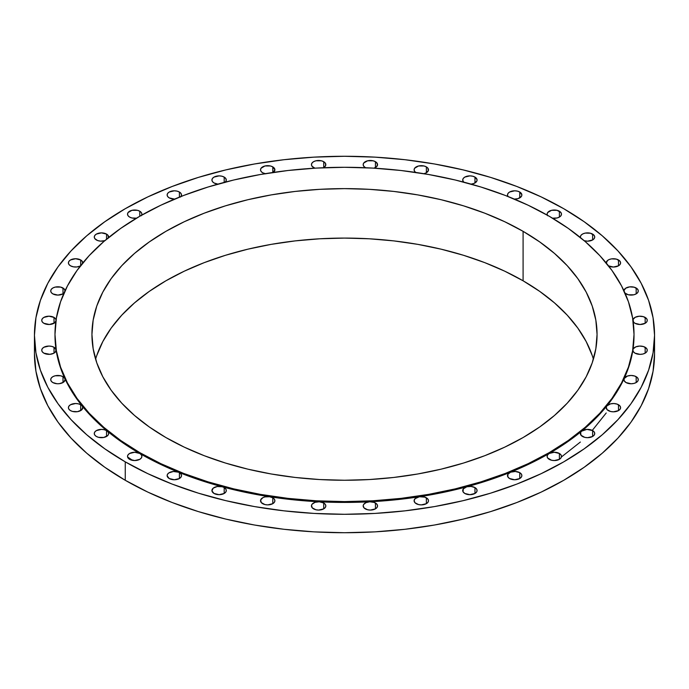 <?xml version="1.0" encoding="UTF-8"?>
<svg xmlns="http://www.w3.org/2000/svg" width="689" height="689" viewBox="0 0 689 689"><rect width="100%" height="100%" fill="white"/><g stroke="black" fill="none" stroke-linecap="round" stroke-linejoin="round"><path stroke-width="1.03" d="M606.217 262.974A7.183 4.151 180 0 1 606.217 262.888A7.183 4.151 180 0 1 610.652 259.055A7.183 4.151 180 0 1 618.489 259.951L618.489 265.816L620.048 264.473L620.591 262.888L620.048 261.295L616.44 259.124L611.548 258.875L609.283 259.486L607.517 260.502L606.242 263.25M624.871 293.014L628.342 294.78L633.846 294.78L636.18 293.876L636.18 288.011L636.18 293.876L637.73 292.532L638.281 290.947L637.73 289.354L634.276 287.218L629.694 286.874L625.69 288.209L623.924 290.672A7.183 4.151 180 0 1 628.549 287.063A7.183 4.151 180 0 1 636.18 288.011A7.183 4.151 180 0 1 638.281 290.947A7.183 4.151 180 0 1 633.846 294.78A7.183 4.151 180 0 1 626.008 293.876A7.183 4.151 180 0 1 625.069 293.204M632.924 319.929A7.183 4.151 180 0 1 637.661 316.44A7.183 4.151 180 0 1 645.154 317.414L645.154 323.287L646.713 321.935L647.264 320.351L646.713 318.757L643.397 316.673L639.134 316.234L635.215 317.293L633.062 319.455L633.561 322.099L634.991 323.287A7.183 4.151 180 0 1 633.139 321.436M645.154 347.273L645.154 353.147L646.713 351.795L647.264 350.21L646.713 348.617L643.535 346.567L639.607 346.067L635.826 346.86L633.38 348.703L632.915 349.848A7.183 4.151 180 0 1 637.618 346.309A7.183 4.151 180 0 1 645.154 347.273A7.183 4.151 180 0 1 647.264 350.21A7.183 4.151 180 0 1 642.828 354.043A7.183 4.151 180 0 1 634.991 353.147A7.183 4.151 180 0 1 632.89 350.21A7.183 4.151 180 0 1 632.915 349.848A289.518 167.151 0 0 0 634.018 335.276L634.018 334.441A289.518 167.151 180 0 1 455.291 488.871A289.518 167.151 180 0 1 139.781 452.639L139.781 453.474A289.518 167.151 0 0 0 178.442 472.198A7.183 4.151 180 0 1 179.398 472.663L179.398 478.536L180.957 477.184L181.508 475.599L180.957 474.015L179.398 472.663A7.183 4.151 0 0 0 178.442 472.198A289.518 167.151 0 0 0 222.142 486.77A7.183 4.151 180 0 1 224.192 487.597L224.192 493.462L225.751 492.118L226.293 490.534L225.751 488.94L224.192 487.597A7.183 4.151 0 0 0 222.142 486.77A289.518 167.151 0 0 0 269.571 496.735A7.183 4.151 180 0 1 272.792 497.811L272.792 503.676L274.351 502.333L274.894 500.739L274.351 499.155L272.792 497.811L269.571 496.735A289.518 167.151 0 0 0 319.265 501.79A7.183 4.151 180 0 1 323.718 502.996L323.718 508.861L325.277 507.517L325.828 505.924L325.277 504.339L323.718 502.996L319.265 501.79A289.518 167.151 0 0 0 369.735 501.79A7.183 4.151 180 0 1 375.445 502.996L375.445 508.861L376.995 507.517L377.546 505.924L376.995 504.339L374.222 502.427L369.735 501.79A289.518 167.151 0 0 0 419.429 496.735A7.183 4.151 180 0 1 426.37 497.811L426.37 503.676L427.929 502.333L428.48 500.739L427.929 499.155L424.889 497.148L419.429 496.735A289.518 167.151 0 0 0 466.858 486.77A7.183 4.151 180 0 1 474.971 487.597L474.971 493.462L476.53 492.118L477.081 490.534L476.53 488.94L474.971 487.597L471.138 486.443L466.858 486.77A289.518 167.151 0 0 0 510.558 472.198A7.183 4.151 180 0 1 519.764 472.663L519.764 478.536L521.323 477.184L521.866 475.599L521.323 474.015L519.764 472.663L515.312 471.465L510.558 472.198A289.518 167.151 0 0 0 549.219 453.474A7.183 4.151 180 0 1 559.382 453.474L559.382 459.339L560.941 457.996L561.483 456.411L560.941 454.818L559.382 453.474L554.3 452.26L549.219 453.474A289.518 167.151 0 0 0 581.662 431.15A7.183 4.151 180 0 1 592.626 430.599L592.626 436.464L594.185 435.121L594.728 433.536L594.185 431.943L592.626 430.599L586.916 429.402L581.662 431.15A289.518 167.151 0 0 0 606.888 405.924A7.183 4.151 180 0 1 618.489 404.736L618.489 410.61L620.048 409.257L620.591 407.673L620.048 406.088L617.129 404.124L613.873 403.53L610.514 403.875L606.888 405.924A289.518 167.151 0 0 0 624.148 378.545A7.183 4.151 180 0 1 636.18 376.685L636.18 382.55L637.73 381.206L638.281 379.613L637.73 378.028L634.69 376.022L631.09 375.462L627.498 376.022L624.148 378.545A289.518 167.151 0 0 0 632.915 349.848L633.32 351.631L634.991 353.147L640.072 354.361L642.828 354.043L645.154 353.147L645.154 347.273M626.008 382.55A7.183 4.151 180 0 1 623.907 379.613A7.183 4.151 180 0 1 624.148 378.545L624.148 380.69L626.008 382.55L631.09 383.764L633.846 383.446L636.18 382.55L636.18 376.685A7.183 4.151 180 0 1 638.281 379.613A7.183 4.151 180 0 1 633.846 383.446A7.183 4.151 180 0 1 626.008 382.55L626.008 382.55M608.327 410.61A7.183 4.151 180 0 1 606.217 407.673A7.183 4.151 180 0 1 606.888 405.924L606.277 407.13L607.026 409.593L610.652 411.505L613.408 411.824L618.489 410.61L618.489 404.736A7.183 4.151 180 0 1 620.591 407.673A7.183 4.151 180 0 1 616.155 411.505A7.183 4.151 180 0 1 608.327 410.61M582.463 436.464A7.183 4.151 180 0 1 580.362 433.536A7.183 4.151 180 0 1 581.662 431.15L580.603 432.459L581.034 435.284L584.797 437.369L587.545 437.679L592.626 436.464L592.626 430.599A7.183 4.151 180 0 1 594.728 433.536A7.183 4.151 180 0 1 590.292 437.369A7.183 4.151 180 0 1 582.463 436.464M549.219 459.339A7.183 4.151 180 0 1 547.118 456.411A7.183 4.151 180 0 1 549.219 453.474L547.66 454.818L547.118 456.411L547.66 457.996L551.553 460.243L554.3 460.553L559.382 459.339L559.382 453.474A7.183 4.151 180 0 1 561.483 456.411A7.183 4.151 180 0 1 557.048 460.243A7.183 4.151 180 0 1 549.219 459.339M509.602 478.536A7.183 4.151 180 0 1 507.492 475.599A7.183 4.151 180 0 1 510.558 472.198L507.827 474.351L507.931 477.021L509.602 478.536L514.683 479.751L519.764 478.536L519.764 472.663A7.183 4.151 180 0 1 521.866 475.599A7.183 4.151 180 0 1 517.43 479.432A7.183 4.151 180 0 1 509.602 478.536M464.808 493.462A7.183 4.151 180 0 1 462.707 490.534A7.183 4.151 180 0 1 466.858 486.77L463.318 488.863L463.042 491.774L464.808 493.462L469.889 494.676L474.971 493.462L474.971 487.597A7.183 4.151 180 0 1 477.081 490.534A7.183 4.151 180 0 1 472.645 494.366A7.183 4.151 180 0 1 464.808 493.462L464.808 493.462M416.208 503.676A7.183 4.151 180 0 1 414.106 500.739A7.183 4.151 180 0 1 419.429 496.735L415.071 498.664L414.106 500.739L415.071 502.815L418.542 504.572L421.289 504.891L426.37 503.676L426.37 497.811A7.183 4.151 180 0 1 428.48 500.739A7.183 4.151 180 0 1 424.045 504.572A7.183 4.151 180 0 1 416.208 503.676L416.208 503.676M365.282 508.861A7.183 4.151 180 0 1 363.172 505.924A7.183 4.151 180 0 1 369.735 501.79L365.988 502.634L363.603 504.512L363.189 505.657L364.059 507.922L367.607 509.757L370.363 510.075L375.445 508.861L375.445 502.996A7.183 4.151 180 0 1 377.546 505.924A7.183 4.151 180 0 1 373.111 509.757A7.183 4.151 180 0 1 365.282 508.861M313.555 508.861A7.183 4.151 180 0 1 311.454 505.924A7.183 4.151 180 0 1 319.265 501.79L315.045 502.333L312.126 504.176L311.514 505.39L312.263 507.845L315.889 509.757L318.637 510.075L323.718 508.861L323.718 502.996A7.183 4.151 180 0 1 325.828 505.924A7.183 4.151 180 0 1 321.393 509.757A7.183 4.151 180 0 1 313.555 508.861M262.63 503.676A7.183 4.151 180 0 1 260.52 500.739A7.183 4.151 180 0 1 269.571 496.735L264.955 496.907L262.965 497.622L260.657 499.93L261.26 502.574L264.955 504.572L267.711 504.891L272.792 503.676L272.792 497.811A7.183 4.151 180 0 1 274.894 500.739A7.183 4.151 180 0 1 270.458 504.572A7.183 4.151 180 0 1 262.63 503.676L262.63 503.676M214.029 493.462A7.183 4.151 180 0 1 211.919 490.534A7.183 4.151 180 0 1 222.142 486.77L217.25 486.52L213.22 488.148L211.945 490.895L214.029 493.462L219.111 494.676L224.192 493.462L224.192 487.597A7.183 4.151 180 0 1 226.293 490.534A7.183 4.151 180 0 1 221.858 494.366A7.183 4.151 180 0 1 214.029 493.462M169.236 478.536A7.183 4.151 180 0 1 167.134 475.599A7.183 4.151 180 0 1 171.001 471.922A7.183 4.151 180 0 1 178.442 472.198L173.378 471.483L168.814 472.93L167.513 474.265L167.134 475.78L169.236 478.536L174.317 479.751L179.398 478.536L179.398 472.663A7.183 4.151 180 0 1 181.508 475.599A7.183 4.151 180 0 1 177.064 479.432A7.183 4.151 180 0 1 169.236 478.536M54.982 334.441L54.982 335.276A289.518 167.151 0 0 0 56.085 349.848A289.518 167.151 0 0 0 64.852 378.545A289.518 167.151 0 0 0 82.112 405.924A289.518 167.151 0 0 0 107.338 431.15A289.518 167.151 0 0 0 139.781 453.474L134.7 452.26L129.618 453.474L128.059 454.818L127.517 456.411L128.059 457.996L129.618 459.339A7.183 4.151 180 0 1 127.517 456.411A7.183 4.151 180 0 1 131.952 452.57A7.183 4.151 180 0 1 139.781 453.474L139.781 452.639L120.704 440.478L103.772 427.309L89.165 413.236L77.022 398.406L67.453 382.963L60.546 367.048L56.377 350.822L54.982 334.441L56.377 318.06L60.546 301.834L67.453 285.918L77.022 270.476L89.165 255.645L103.772 241.581L120.704 228.403L139.781 216.251L160.83 205.227L183.653 195.461L208.026 187.029L233.709 180.01L260.459 174.489L288.019 170.502L316.122 168.099L344.5 167.289L372.878 168.099L400.981 170.502L428.541 174.489L455.291 180.01L480.974 187.029L505.347 195.461L528.17 205.227L549.219 216.251A289.518 167.151 180 0 1 634.018 334.441L632.623 350.822L628.454 367.048L621.547 382.963L611.978 398.406L599.835 413.236L585.228 427.309L568.296 440.478L549.219 452.639L528.17 463.654L505.347 473.421L480.974 481.852L455.291 488.871L428.541 494.392L400.981 498.38L372.878 500.791L344.5 501.592L316.122 500.791L288.019 498.38L260.459 494.392L233.709 488.871L208.026 481.852L183.653 473.421L160.83 463.654L139.781 452.639A289.518 167.151 180 0 1 54.982 334.441A289.518 167.151 180 0 1 233.709 180.01A289.518 167.151 180 0 1 549.219 216.251L568.296 228.403L585.228 241.581L599.835 255.645L611.978 270.476L621.547 285.918L628.454 301.834L632.623 318.06L634.018 334.441M106.537 430.599L106.537 436.464L106.537 430.599L104.203 429.703L101.455 429.385L96.374 430.599L94.815 431.943L94.272 433.536A7.183 4.151 180 0 1 98.708 429.703A7.183 4.151 180 0 1 106.537 430.599A7.183 4.151 180 0 1 107.338 431.15A7.183 4.151 0 0 0 106.537 430.599M54.982 335.276L56.085 349.848A7.183 4.151 180 0 1 56.11 350.21A7.183 4.151 180 0 1 51.675 354.043A7.183 4.151 180 0 1 43.846 353.147A7.183 4.151 180 0 1 41.736 350.21L42.287 351.795L43.846 353.147L49.866 354.318L53.785 353.268L55.146 352.286L56.085 349.848L59.383 364.309L64.852 378.545A7.183 4.151 180 0 1 65.093 379.613A7.183 4.151 180 0 1 60.658 383.446A7.183 4.151 180 0 1 52.82 382.55L52.82 382.55A7.183 4.151 180 0 1 50.719 379.613L51.27 381.206L52.82 382.55L56.972 383.73L59.306 383.687L63.31 382.352L65.076 379.889L64.852 378.545L72.44 392.446L82.112 405.924A7.183 4.151 180 0 1 82.783 407.673A276.728 159.77 180 0 1 82.783 407.655A7.183 4.151 180 0 1 78.348 411.505A7.183 4.151 180 0 1 70.511 410.61A7.183 4.151 180 0 1 68.409 407.673L68.952 409.257L70.511 410.61L72.56 411.436L77.452 411.678L81.483 410.05L82.758 407.311L82.112 405.924L93.773 418.852L107.338 431.15A7.183 4.151 180 0 1 108.638 433.536A7.183 4.151 180 0 1 104.203 437.369A7.183 4.151 180 0 1 96.374 436.464A7.183 4.151 180 0 1 94.272 433.536L94.815 435.121L96.374 436.464L98.561 437.334L103.763 437.463L107.76 435.526L108.578 434.079L108.431 432.546L107.338 431.15L122.72 442.726L139.781 453.474L158.401 463.327L178.442 472.198L199.741 480.035L222.142 486.77L245.482 492.351L269.571 496.735L294.229 499.887L319.265 501.79L344.5 502.427L369.735 501.79L394.771 499.887L419.429 496.735L443.518 492.351L466.858 486.77L489.259 480.035L510.558 472.198L530.599 463.327L549.219 453.474L566.28 442.726L581.662 431.15L595.227 418.852L606.888 405.924L616.56 392.446L624.148 378.545L629.617 364.309L632.915 349.848L634.018 335.276M80.673 404.736L80.673 410.61L80.673 404.736L78.348 403.84L75.592 403.521L70.511 404.736L68.952 406.088L68.409 407.673A7.183 4.151 180 0 1 72.845 403.84A7.183 4.151 180 0 1 80.673 404.736A7.183 4.151 180 0 1 82.112 405.924A7.183 4.151 0 0 0 80.673 404.736M62.992 376.685L62.992 382.55L62.992 376.685L60.658 375.781L55.154 375.781L52.82 376.685L51.27 378.028L50.719 379.613A7.183 4.151 180 0 1 55.154 375.781A7.183 4.151 180 0 1 62.992 376.685A7.183 4.151 180 0 1 64.852 378.545L62.992 376.685M54.009 347.273L54.009 353.147L54.009 347.273L51.675 346.378L48.928 346.059L43.846 347.273L42.287 348.617L41.736 350.21A7.183 4.151 180 0 1 46.172 346.378A7.183 4.151 180 0 1 54.009 347.273A7.183 4.151 180 0 1 56.085 349.848L54.009 347.273M55.861 321.436A7.183 4.151 180 0 1 43.846 323.287A7.183 4.151 180 0 1 41.736 320.351L42.287 321.935L43.846 323.287L49.393 324.493L54.629 322.874L56.085 320.712L55.68 318.929L54.009 317.414L54.009 323.287L54.009 317.414L48.928 316.199L43.846 317.414L42.287 318.757L41.736 320.351A7.183 4.151 180 0 1 46.172 316.518A7.183 4.151 180 0 1 54.009 317.414A7.183 4.151 180 0 1 56.076 319.929M65.093 290.947L64.129 288.872L60.658 287.106L55.154 287.106L52.82 288.011L51.27 289.354L50.719 290.947L51.27 292.532L52.82 293.876A7.183 4.151 180 0 1 50.719 290.947A7.183 4.151 180 0 1 55.154 287.106A7.183 4.151 180 0 1 62.992 288.011L62.992 293.876L64.129 293.014M82.723 263.422L81.974 260.967L80.673 259.951L80.673 265.601L80.673 259.951L75.592 258.737L70.511 259.951L68.952 261.295L68.409 262.888A7.183 4.151 180 0 1 72.845 259.055A7.183 4.151 180 0 1 80.673 259.951A7.183 4.151 180 0 1 82.783 262.888A7.183 4.151 180 0 1 82.783 262.974M70.511 265.816A7.183 4.151 180 0 1 68.409 262.888L68.952 264.473L70.511 265.816L73.43 266.841L76.841 266.97L80.38 265.98A7.183 4.151 180 0 1 70.511 265.816L70.511 265.816M108.397 238.101L107.966 235.268L106.537 234.088L106.537 239.238L106.537 234.088L101.455 232.873L96.374 234.088L94.815 235.44L94.272 237.025A7.183 4.151 180 0 1 98.708 233.192A7.183 4.151 180 0 1 106.537 234.088A7.183 4.151 180 0 1 108.638 237.025A7.183 4.151 180 0 1 108.586 237.55M104.797 240.694A7.183 4.151 180 0 1 96.374 239.961A7.183 4.151 180 0 1 94.272 237.025L94.815 238.609L97.597 240.521L100.516 241.141L105.047 240.616M139.781 211.222L139.781 216.251L139.781 211.222L137.447 210.317L131.952 210.317L128.059 212.565L127.517 214.15A7.183 4.151 180 0 1 131.952 210.317A7.183 4.151 180 0 1 139.781 211.222A7.183 4.151 180 0 1 141.882 214.15L141.34 212.565L139.781 211.222M129.618 217.087A7.183 4.151 180 0 1 127.517 214.15L128.059 215.743L129.618 217.087L131.952 217.982L136.508 218.172A7.183 4.151 180 0 1 129.618 217.087M180.544 197.037L181.474 195.323L181.069 193.54L179.398 192.024L179.398 197.132L179.398 192.024L177.064 191.129L174.317 190.81L169.236 192.024L167.677 193.368L167.134 194.961A7.183 4.151 180 0 1 171.57 191.129A7.183 4.151 180 0 1 179.398 192.024A7.183 4.151 180 0 1 181.508 194.961A7.183 4.151 180 0 1 180.992 196.503M169.236 197.889A7.183 4.151 180 0 1 167.134 194.961L167.677 196.546L169.236 197.889L174.584 199.104A7.183 4.151 180 0 1 169.236 197.889M224.812 182.551L226.181 180.751L225.958 178.778L224.192 177.09L224.192 182.404L224.192 177.09L221.858 176.195L219.111 175.876L214.029 177.09L212.47 178.442L211.919 180.027A7.183 4.151 180 0 1 216.355 176.195A7.183 4.151 180 0 1 224.192 177.09A7.183 4.151 180 0 1 226.293 180.027A7.183 4.151 180 0 1 225.329 182.111M214.029 182.964A7.183 4.151 180 0 1 211.919 180.027L212.47 181.62L214.029 182.964L217.896 184.118A7.183 4.151 180 0 1 214.029 182.964M272.792 166.884L272.792 172.5L272.792 166.884L270.458 165.98L264.955 165.98L261.071 168.228L260.52 169.813A7.183 4.151 180 0 1 264.955 165.98A7.183 4.151 180 0 1 272.792 166.884A7.183 4.151 180 0 1 274.894 169.813L272.792 166.884M265.144 173.688A7.183 4.151 180 0 1 262.63 172.75L262.63 172.75A7.183 4.151 180 0 1 260.52 169.813L261.071 171.406L262.63 172.75L265.851 173.826M323.012 167.927L325.397 166.049L325.656 163.732L323.718 161.7L323.718 167.565L323.718 161.7L321.393 160.795L315.889 160.795L313.555 161.7L312.005 163.043L311.454 164.628A7.183 4.151 180 0 1 315.889 160.795A7.183 4.151 180 0 1 323.718 161.7A7.183 4.151 180 0 1 325.828 164.628A7.183 4.151 180 0 1 323.408 167.737M313.555 167.565A7.183 4.151 180 0 1 311.454 164.628L312.005 166.221L314.882 168.168A7.183 4.151 180 0 1 313.555 167.565M373.955 168.228L376.874 166.385L377.434 163.913L375.445 161.7L375.445 167.565L375.445 161.7L373.111 160.795L367.607 160.795L363.723 163.043L363.172 164.628A7.183 4.151 180 0 1 367.607 160.795A7.183 4.151 180 0 1 375.445 161.7A7.183 4.151 180 0 1 377.546 164.628A7.183 4.151 180 0 1 374.118 168.168M365.282 167.565A7.183 4.151 180 0 1 363.172 164.628L363.723 166.221L365.592 167.737A7.183 4.151 180 0 1 365.282 167.565M426.37 166.884L426.37 172.75L426.37 166.884L424.045 165.98L418.542 165.98L414.649 168.228L414.106 169.813A7.183 4.151 180 0 1 418.542 165.98A7.183 4.151 180 0 1 426.37 166.884A7.183 4.151 180 0 1 428.48 169.813A7.183 4.151 180 0 1 423.856 173.688L426.035 172.939L428.343 170.622L427.74 167.978L426.37 166.884M415.7 172.422A7.183 4.151 180 0 1 414.106 169.813L414.649 171.406L416.208 172.75M474.971 177.09L474.971 182.964L474.971 177.09L472.645 176.195L469.889 175.876L464.808 177.09L463.249 178.442L462.707 180.027A7.183 4.151 180 0 1 467.142 176.195A7.183 4.151 180 0 1 474.971 177.09A7.183 4.151 180 0 1 477.081 180.027A7.183 4.151 180 0 1 471.104 184.118L474.015 183.429L476.831 181.104L477.055 179.665L474.971 177.09M463.671 182.111A7.183 4.151 180 0 1 462.707 180.027L463.671 182.103M519.764 192.024L519.764 197.889L519.764 192.024L517.43 191.129L514.683 190.81L509.602 192.024L508.043 193.368L507.492 194.961A7.183 4.151 180 0 1 511.936 191.129A7.183 4.151 180 0 1 519.764 192.024A7.183 4.151 180 0 1 521.866 194.961A7.183 4.151 180 0 1 514.416 199.104L518.137 198.596L521.487 196.296L521.866 194.78L519.764 192.024M508.008 196.503A7.183 4.151 180 0 1 507.492 194.961L508.043 196.546M580.414 237.55A7.183 4.151 180 0 1 580.362 237.025A7.183 4.151 180 0 1 584.797 233.192A7.183 4.151 180 0 1 592.626 234.088L592.626 239.961L594.185 238.609L594.728 237.025L594.185 235.44L590.439 233.226L585.237 233.097L582.928 233.847L581.24 235.027L580.422 236.482L580.569 238.015M559.382 211.222L559.382 217.087L560.941 215.743L561.483 214.15L560.941 212.565L557.048 210.317L551.553 210.317L547.66 212.565L547.118 214.15A7.183 4.151 180 0 1 551.553 210.317A7.183 4.151 180 0 1 559.382 211.222A7.183 4.151 180 0 1 561.483 214.15A7.183 4.151 180 0 1 552.492 218.163L557.048 217.982L559.382 217.087L559.382 211.222M547.333 215.166A7.183 4.151 180 0 1 547.118 214.15L547.66 215.743M127.577 456.962L132.581 460.373M34.45 335.276L34.45 353.724A310.05 179.002 0 0 0 125.26 480.293L125.26 461.854A310.05 179.002 180 0 1 34.45 335.276A310.05 179.002 180 0 1 225.846 169.899A310.05 179.002 180 0 1 563.74 208.707L584.169 221.72L602.298 235.827L617.938 250.899L630.952 266.781L641.201 283.317L648.59 300.361L653.06 317.732L654.55 335.276L653.06 352.828L648.59 370.2L641.201 387.244L630.952 403.78L617.938 419.661L602.298 434.733L584.169 448.84L563.74 461.854L541.192 473.653L516.759 484.117L490.654 493.152L463.154 500.662L434.501 506.579L404.986 510.842L374.894 513.426L344.5 514.287L314.106 513.426L284.014 510.842L254.499 506.579L225.846 500.662L198.346 493.152L172.241 484.117L147.808 473.653L125.26 461.854L104.831 448.84L86.702 434.733L71.062 419.661L58.048 403.78L47.799 387.244L40.41 370.2L35.94 352.828L34.45 335.276L35.94 317.732L40.41 300.361L47.799 283.317L58.048 266.781L71.062 250.899L86.702 235.827L104.831 221.72L125.26 208.707L147.808 196.908L172.241 186.443L198.346 177.409L225.846 169.899L254.499 163.982L284.014 159.71L314.106 157.135L344.5 156.274L374.894 157.135L404.986 159.71L434.501 163.982L463.154 169.899L490.654 177.409L516.759 186.443L541.192 196.908L563.74 208.707A310.05 179.002 180 0 1 654.55 335.276A310.05 179.002 180 0 1 463.154 500.662A310.05 179.002 180 0 1 125.26 461.854L125.26 480.293A310.05 179.002 0 0 0 463.154 519.101A310.05 179.002 0 0 0 654.55 353.724A310.05 179.002 0 0 0 654.137 344.5M593.401 359.167A252.562 145.81 0 0 0 523.089 280.793L523.089 231.332A252.562 145.81 180 0 1 597.062 334.441A252.562 145.81 180 0 1 441.149 469.157A252.562 145.81 180 0 1 165.911 437.549A252.562 145.81 180 0 1 91.938 334.441A252.562 145.81 180 0 1 247.851 199.724A252.562 145.81 180 0 1 523.089 231.332L523.089 280.793A252.562 145.81 0 0 0 268.055 244.922A252.562 145.81 0 0 0 95.599 359.167M523.089 231.332L504.718 221.729L484.815 213.202L463.551 205.847L441.149 199.724L417.81 194.909L393.772 191.43L369.252 189.329L344.5 188.631L319.748 189.329L295.228 191.43L271.19 194.909L247.851 199.724L225.449 205.847L204.185 213.202L184.282 221.729L165.911 231.332L149.272 241.942L134.51 253.431L121.764 265.704L111.17 278.64L102.816 292.11L96.796 305.994L93.161 320.152L91.938 334.441L93.161 348.729L96.796 362.888L102.816 376.771L111.17 390.241L121.764 403.177L134.51 415.45L149.272 426.947L165.911 437.549L184.282 447.152L204.185 455.679L225.449 463.034L247.851 469.157L271.19 473.972L295.228 477.451L319.748 479.553L344.5 480.25L369.252 479.553L393.772 477.451L417.81 473.972L441.149 469.157L463.551 463.034L484.815 455.679L504.718 447.152L523.089 437.549L539.728 426.947L554.49 415.45L567.236 403.177L577.83 390.241L586.184 376.771L592.204 362.888L595.839 348.729L597.062 334.441L595.839 320.152L592.204 305.994L586.184 292.11L577.83 278.64L567.236 265.704L554.49 253.431L539.728 241.942L523.089 231.332M272.792 172.75L274.894 169.813A7.183 4.151 180 0 1 273.3 172.422M141.34 215.743L141.882 214.15A7.183 4.151 180 0 1 141.667 215.166M63.931 293.204A7.183 4.151 180 0 1 52.82 293.876L57.91 295.09L62.992 293.876L62.992 288.011A7.183 4.151 180 0 1 65.076 290.68M129.618 459.339L134.7 460.553L139.781 459.339L141.34 457.996L141.882 456.411L141.34 454.818L139.781 453.474A7.183 4.151 180 0 1 141.882 456.411A7.183 4.151 180 0 1 137.447 460.243A7.183 4.151 180 0 1 129.618 459.339M634.991 323.287L640.072 324.502L645.154 323.287L645.154 317.414A7.183 4.151 180 0 1 647.264 320.351A7.183 4.151 180 0 1 642.828 324.183A7.183 4.151 180 0 1 634.991 323.287M608.327 265.816L613.408 267.031L618.489 265.816L618.489 259.951A7.183 4.151 180 0 1 620.591 262.888A7.183 4.151 180 0 1 616.345 266.669A7.183 4.151 180 0 1 608.62 265.98M584.203 240.702L587.545 241.176L592.626 239.961L592.626 234.088A7.183 4.151 180 0 1 594.728 237.025A7.183 4.151 180 0 1 584.203 240.694M34.45 353.724L35.94 371.268L40.41 388.639L47.799 405.683L58.048 422.219L71.062 438.101L86.702 453.173L104.831 467.28L125.26 480.293L147.808 492.092L172.241 502.557L198.346 511.591L225.846 519.101L254.499 525.018L284.014 529.29L314.106 531.865L344.5 532.726L374.894 531.865L404.986 529.29L434.501 525.018L463.154 519.101L490.654 511.591L516.759 502.557L541.192 492.092L563.74 480.293L584.169 467.28L602.298 453.173L617.938 438.101L630.952 422.219L641.201 405.683L648.59 388.639L653.06 371.268L654.55 353.724L654.55 335.276M96.796 355.455L102.816 341.572L111.17 328.102L121.764 315.166L134.51 302.893L149.272 291.395L165.911 280.793L184.282 271.182L204.185 262.655L225.449 255.3L247.851 249.185L271.19 244.362L295.228 240.892L319.748 238.79L344.5 238.084L369.252 238.79L393.772 240.892L417.81 244.362L441.149 249.185L463.551 255.3L484.815 262.655L504.718 271.182L523.089 280.793L539.728 291.395L554.49 302.893L567.236 315.166L577.83 328.102L586.184 341.572L592.204 355.455M561.483 456.919L580.362 442.045M592.273 430.41L606.217 412.987"/></g></svg>
